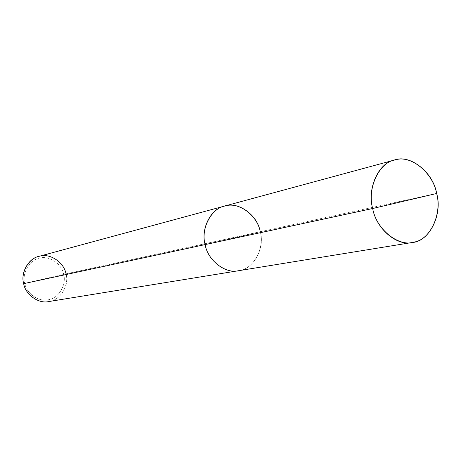 <?xml version="1.0" encoding="UTF-8"?>
<svg xmlns="http://www.w3.org/2000/svg" width="461" height="461" viewBox="0 0 461 461"><rect width="100%" height="100%" fill="white"/><g stroke="black" fill="none" stroke-linecap="round" stroke-linejoin="round"><path stroke-width="0.35" stroke-dasharray="2.31 1.73" d="M224.472 206.096C237.922 200.938 257.728 215.126 260.246 231.733L205.122 244.589L260.246 231.733C265.311 248.156 253.037 269.933 238.446 270.74C253.037 269.933 265.311 248.156 260.246 231.733L205.122 244.589C207.951 261.162 227.06 274.86 240.458 270.325C254.363 267.881 264.735 247.309 260.246 231.733L436.648 193.482L260.246 231.733C264.735 247.309 254.363 267.881 240.458 270.325C227.06 274.86 207.951 261.162 205.122 244.589L260.246 231.733L66.021 273.84C69.686 285.376 59.878 300.872 48.699 301.575M23.667 283.659L24.761 283.394C21.713 273.096 29.763 259.555 39.634 258.108C49.2 255.302 61.964 264.026 63.681 274.376C61.964 264.026 49.2 255.302 39.634 258.108C29.763 259.555 21.713 273.096 24.761 283.394L63.681 274.376C66.649 284.437 58.985 297.881 49.166 299.569C39.663 302.612 26.519 293.985 24.761 283.394L23.667 283.659C25.585 295.201 39.911 304.583 50.243 301.264C60.933 299.414 69.254 284.783 66.021 273.84L24.761 283.394C26.519 293.985 39.663 302.612 49.166 299.569C58.985 297.881 66.649 284.437 63.681 274.376L260.246 231.733M38.926 256.362C49.264 252.484 64.321 262.142 66.021 273.84"/><path stroke-width="0.69" d="M260.246 231.733C257.526 215.742 239.271 201.832 225.706 205.802C211.685 207.652 200.46 228.443 205.122 244.589L372.672 208.516L436.648 193.482C442.22 213.276 430.741 239.121 414.606 241.996C399.122 247.545 376.383 229.734 372.672 208.516C375.951 228.356 396.898 246.526 412.272 242.486C429.26 241.697 442.906 214.359 436.648 193.482L372.672 208.516C366.835 187.8 379.57 161.627 395.884 159.708C411.633 155.086 433.115 173.215 436.648 193.482C433.334 172.443 410.054 153.922 394.46 160.053C378.585 162.647 366.858 188.751 372.672 208.516L205.122 244.589C200.472 229.192 210.833 208.476 224.472 206.096C210.833 208.476 200.472 229.192 205.122 244.589C207.606 260.09 225.17 274.088 238.446 270.74C225.17 274.088 207.606 260.09 205.122 244.589C200.46 228.443 211.685 207.652 225.706 205.802C239.271 201.832 257.526 215.742 260.246 231.733C257.728 215.126 237.922 200.938 224.472 206.096L38.926 256.362C28.467 258.281 20.347 272.958 23.667 283.659L205.122 244.589L23.667 283.659C25.343 294.458 38.488 304.058 48.699 301.575L412.272 242.486M66.021 273.84C64.16 262.586 50.289 253.089 39.871 256.132C29.129 257.693 20.353 272.439 23.667 283.659M394.46 160.053L224.472 206.096"/></g></svg>

